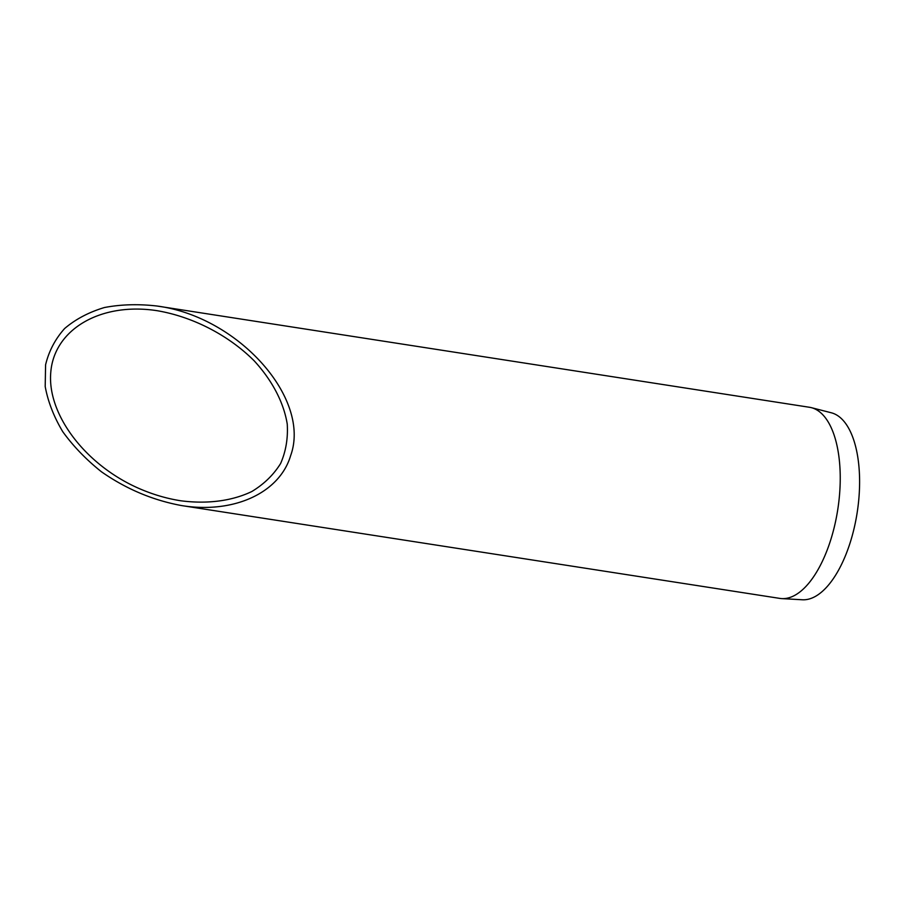 <?xml version="1.0" encoding="UTF-8"?>
<svg xmlns="http://www.w3.org/2000/svg" width="904" height="904" viewBox="0 0 904 904"><rect width="100%" height="100%" fill="white"/><g stroke="black" fill="none" stroke-linecap="round" stroke-linejoin="round"><path stroke-width="1.36" d="M290.625 455.672C279.551 493.053 233.503 514.071 181.41 505.539C152.765 500.228 126.108 488.974 101.44 471.775C86.23 459.661 73.348 446.305 62.783 431.728C53.844 416.755 47.98 401.692 45.2 386.539L45.584 364.82C48.872 351.147 55.223 339.045 64.613 328.536C75.597 319.191 88.852 312.196 104.367 307.541C120.853 304.388 138.38 303.88 156.946 306.015C238.17 316.536 311.439 398.562 290.625 455.672M142.764 490.058C155.318 495.211 168.008 498.782 180.834 500.782C207.378 504.229 232.113 500.997 251.9 491.482C264.07 484.081 273.641 474.747 280.613 463.503C285.901 451.39 288.105 438.248 287.246 424.1C283.766 402.529 272.273 380.527 254.227 360.865C228.768 335.361 193.14 316.908 157.522 310.761C101.191 301.846 54.104 329.033 50.771 372.414C46.974 415.671 87.552 467.56 142.764 490.058M181.41 505.539L779.858 598.403A96.705 43.607 -81.2 0 0 781.779 598.606A96.705 43.607 -81.2 0 0 830.844 539.507A96.705 43.607 -81.2 0 0 811.408 407.67A96.705 43.607 -81.2 0 0 809.521 407.286L156.946 306.015M781.779 598.606L802.356 599.77A94.694 42.691 -81.2 0 0 850.404 541.891A94.694 42.691 -81.2 0 0 831.375 412.8L811.408 407.67"/></g></svg>
